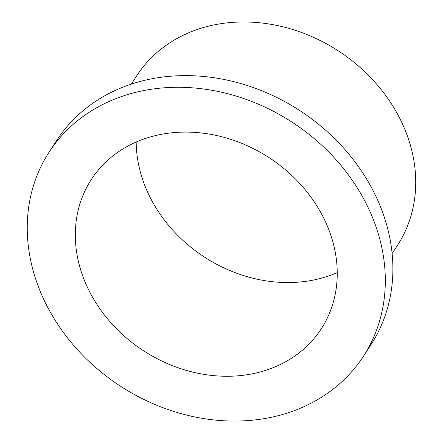 <?xml version="1.0" encoding="UTF-8"?>
<svg xmlns="http://www.w3.org/2000/svg" width="443" height="443" viewBox="0 0 443 443"><rect width="100%" height="100%" fill="white"/><g stroke="black" fill="none" stroke-linecap="round" stroke-linejoin="round"><path stroke-width="0.66" d="M159.901 134.606A137.086 115.174 -147 0 0 91.319 179.504A137.086 115.174 -147 0 0 107.527 318.827A137.086 115.174 -147 0 0 252.66 373.748A137.086 115.174 -147 0 0 321.241 328.85A137.086 115.174 -147 0 0 305.033 189.526A137.086 115.174 -147 0 0 159.901 134.606M136.184 142.026A137.086 115.174 -147 0 0 313.528 280.037A137.086 115.174 -147 0 0 337.245 272.622M363.432 356.255L371.012 344.582A187.395 157.448 -147 0 0 348.857 154.131A187.395 157.448 -147 0 0 150.459 79.053A187.395 157.448 -147 0 0 56.71 140.431L49.129 152.104A187.395 157.448 -147 0 0 71.284 342.555A187.395 157.448 -147 0 0 269.682 417.627A187.395 157.448 -147 0 0 363.432 356.255A187.395 157.448 -147 0 0 341.276 165.798A187.395 157.448 -147 0 0 142.884 90.726A187.395 157.448 -147 0 0 49.129 152.104M392.127 253.546L397.565 245.178A155.515 130.663 -147 0 0 379.18 87.127A155.515 130.663 -147 0 0 214.534 24.825A155.515 130.663 -147 0 0 136.732 75.759L131.294 84.126"/></g></svg>
